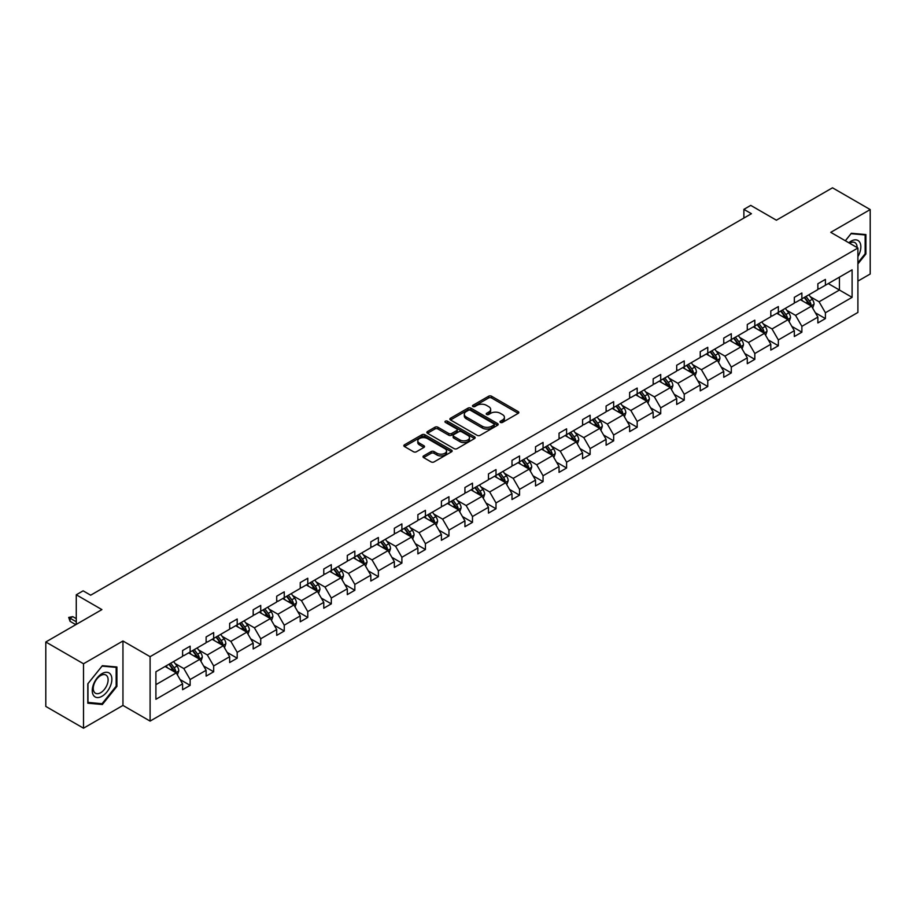 <?xml version="1.0" encoding="UTF-8"?>
<svg xmlns="http://www.w3.org/2000/svg" width="916" height="916" viewBox="0 0 916 916"><rect width="100%" height="100%" fill="white"/><g stroke="black" fill="none" stroke-linecap="round" stroke-linejoin="round"><path stroke-width="1.37" d="M500.422 422.413A1.466 0.847 0 0 0 502.495 422.413L518.227 413.334A2.095 1.214 0 0 0 518.834 412.475A2.095 1.214 0 0 0 518.227 411.616L491.583 396.239A2.095 1.214 0 0 0 488.617 396.239L472.885 405.319A1.466 0.847 0 0 0 472.461 405.914A1.466 0.847 0 0 0 472.885 406.509A1.466 0.847 0 0 0 474.957 406.509L476.996 405.341A6.698 3.87 0 0 1 486.476 405.341L488.686 406.624A6.698 3.87 0 0 1 490.655 409.349A6.698 3.87 0 0 1 488.686 412.085L486.659 413.265A1.466 0.847 0 0 0 486.224 413.86A1.466 0.847 0 0 0 486.659 414.467A1.466 0.847 0 0 0 488.732 414.467L490.758 413.288A6.698 3.87 0 0 1 500.239 413.288L502.46 414.57A6.698 3.87 0 0 1 504.418 417.307A6.698 3.87 0 0 1 502.46 420.043L500.422 421.211A1.466 0.847 0 0 0 499.999 421.807A1.466 0.847 0 0 0 500.422 422.413L500.422 421.211M857.903 281.109L870.2 274.01L870.2 209.569L832.495 187.803L776.39 220.195L750.754 205.39L743.884 209.352L743.884 218.054M83.505 728.197L122.95 705.435L122.95 640.994L83.505 663.768L83.505 728.197L45.8 706.431L45.8 641.99L101.905 609.598L76.268 594.793L76.268 624.403M83.505 663.768L45.8 641.99M423.627 455.893A2.095 1.214 0 0 0 423.009 456.752A2.095 1.214 0 0 0 423.627 457.599L431.104 461.916A2.095 1.214 0 0 0 434.058 461.916L451.531 451.828A2.095 1.214 0 0 0 452.149 450.981A2.095 1.214 0 0 0 451.531 450.122L424.887 434.745A2.095 1.214 0 0 0 421.921 434.745L404.46 444.821A2.095 1.214 0 0 0 403.841 445.68A2.095 1.214 0 0 0 404.46 446.539L413.482 451.748A2.095 1.214 0 0 0 416.448 451.748L423.925 447.432A2.095 1.214 0 0 0 424.532 446.573A2.095 1.214 0 0 0 423.925 445.726L419.448 443.138A5.599 3.229 0 0 1 417.799 440.848A5.599 3.229 0 0 1 421.257 437.859A5.599 3.229 0 0 1 427.36 438.569L444.913 448.691A5.599 3.229 0 0 1 446.55 450.981A5.599 3.229 0 0 1 443.092 453.97A5.599 3.229 0 0 1 436.989 453.271L434.058 451.577A2.095 1.214 0 0 0 431.104 451.577L423.627 455.893L423.627 457.599L431.104 453.317L431.104 451.577M76.268 594.793L83.127 590.831L90.673 595.194L751.429 213.703L743.884 209.352M122.95 640.994L150.098 656.669L857.903 248.018L857.903 312.448L150.098 721.098L150.098 656.669M870.2 209.569L830.755 232.343L857.903 248.018M477.144 435.34A2.095 1.214 0 0 0 480.11 435.34L497.571 425.253A2.095 1.214 0 0 0 498.19 424.394A2.095 1.214 0 0 0 497.571 423.547L470.927 408.158A2.095 1.214 0 0 0 467.962 408.158L450.5 418.246A2.095 1.214 0 0 0 449.882 419.093A2.095 1.214 0 0 0 450.5 419.952L477.144 435.34M445.978 422.723A1.466 0.847 0 0 1 447.466 422.929L474.522 438.558L457.084 448.634A2.095 1.214 0 0 1 454.118 448.634L427.474 433.245L434.951 428.963L434.951 427.222L427.474 431.539A2.095 1.214 0 0 0 426.867 432.386A2.095 1.214 0 0 0 427.474 433.245L427.474 431.539M434.951 428.963A2.095 1.214 0 0 1 437.917 428.963L437.917 427.222A2.095 1.214 0 0 0 434.951 427.222M437.917 427.222L448.714 433.463A2.095 1.214 0 0 0 451.68 433.463L456.637 430.589A2.095 1.214 0 0 0 457.256 429.741A2.095 1.214 0 0 0 456.637 428.883L445.394 422.39A1.466 0.847 0 0 1 444.958 421.795A1.466 0.847 0 0 1 445.863 421.005A1.466 0.847 0 0 1 447.466 421.188L474.557 436.829A2.095 1.214 0 0 1 475.164 437.688A2.095 1.214 0 0 1 474.557 438.546L474.557 436.829M155.903 671.772L182.593 656.36L182.593 650.532L190.139 646.169L190.139 652.009L206.123 642.78L206.123 636.941L213.668 632.59L213.668 638.429L229.653 629.189L229.653 623.361L237.198 619.01L237.198 624.838L253.182 615.609L253.182 609.77L260.728 605.419L260.728 611.258L276.712 602.03L276.712 596.19L284.246 591.839L284.246 597.667L300.242 588.438L300.242 582.61L307.776 578.248L307.776 584.087L323.772 574.859L323.772 569.019L331.306 564.668L331.306 570.508L347.301 561.268L347.301 555.44L354.835 551.089L354.835 556.917L370.82 547.688L370.82 541.86L378.365 537.497L378.365 543.337L394.349 534.108L394.349 528.269L401.895 523.918L401.895 529.746L417.879 520.517L417.879 514.689L425.425 510.338L425.425 516.166L441.409 506.937L441.409 501.098L448.955 496.747L448.955 502.586L464.939 493.358L464.939 487.518L472.484 483.167L472.484 488.995L488.468 479.766L488.468 473.938L496.003 469.576L496.003 475.415L511.998 466.187L511.998 460.347L519.532 455.996L519.532 461.836L535.528 452.596L535.528 446.768L543.062 442.417L543.062 448.245L559.046 439.016L559.046 433.188L566.592 428.825L566.592 434.665L582.576 425.436L582.576 419.597L590.122 415.246L590.122 421.074L606.106 411.845L606.106 406.017L613.651 401.666L613.651 407.494L629.635 398.265L629.635 392.426L637.181 388.075L637.181 393.914L653.165 384.686L653.165 378.846L660.711 374.495L660.711 380.323L676.695 371.095L676.695 365.266L684.241 360.904L684.241 366.744L700.225 357.515L700.225 351.675L707.759 347.324L707.759 353.164L723.755 343.924L723.755 338.096L731.289 333.745L731.289 339.573L747.284 330.344L747.284 324.516L754.818 320.153L754.818 325.993L770.803 316.764L770.803 310.925L778.348 306.574L778.348 312.402L794.332 303.173L794.332 297.345L801.878 292.994L801.878 298.822L817.862 289.593L817.862 283.754L825.408 279.403L825.408 285.242L852.098 269.831L852.098 297.345L825.408 312.757L825.408 318.585L817.862 322.947L817.862 317.108L801.878 326.336L801.878 332.176L794.332 336.527L794.332 330.699L778.348 339.928L778.348 345.756L770.803 350.107L770.803 344.279L754.818 353.507L754.818 359.347L747.284 363.698L747.284 357.858L731.289 367.087L731.289 372.926L723.755 377.278L723.755 371.449L707.759 380.678L707.759 386.506L700.225 390.869L700.225 385.029L684.241 394.258L684.241 400.097L676.695 404.448L676.695 398.609L660.711 407.849L660.711 413.677L653.165 418.028L653.165 412.2L637.181 421.429L637.181 427.257L629.635 431.619L629.635 425.78L613.651 435.008L613.651 440.848L606.106 445.199L606.106 439.371L590.122 448.6L590.122 454.428L582.576 458.779L582.576 452.951L566.592 462.179L566.592 468.019L559.046 472.37L559.046 466.53L543.062 475.759L543.062 481.598L535.528 485.949L535.528 480.121L519.532 489.35L519.532 495.178L511.998 499.541L511.998 493.701L496.003 502.93L496.003 508.769L488.468 513.12L488.468 507.281L472.484 516.521L472.484 522.349L464.939 526.7L464.939 520.872L448.955 530.101L448.955 535.929L441.409 540.291L441.409 534.452L425.425 543.68L425.425 549.52L417.879 553.871L417.879 548.043L401.895 557.271L401.895 563.1L394.349 567.451L394.349 561.623L378.365 570.851L378.365 576.691L370.82 581.042L370.82 575.202L354.835 584.431L354.835 590.27L347.301 594.621L347.301 588.793L331.306 598.022L331.306 603.85L323.772 608.213L323.772 602.373L307.776 611.602L307.776 617.441L300.242 621.792L300.242 615.953L284.246 625.193L284.246 631.021L276.712 635.372L276.712 629.544L260.728 638.773L260.728 644.601L253.182 648.963L253.182 643.124L237.198 652.352L237.198 658.192L229.653 662.543L229.653 656.715L213.668 665.943L213.668 671.772L206.123 676.123L206.123 670.294L190.139 679.523L190.139 685.363L182.593 689.714L182.593 683.874L155.903 699.286L155.903 671.772M188.627 652.879L199.791 659.325L183.807 668.554L175.071 663.516M183.807 668.554L190.139 679.523M199.791 659.325L206.123 670.294M182.593 654.963L183.807 655.661L190.139 652.009M212.157 639.299L223.321 645.734L207.337 654.963L198.6 649.925M207.337 654.963L213.668 665.943M223.321 645.734L229.653 656.715M206.123 641.383L207.337 642.082L213.668 638.429M235.687 625.708L246.851 632.154L230.855 641.383L222.13 636.345M230.855 641.383L237.198 652.352M246.851 632.154L253.182 643.124M229.653 627.803L230.855 628.502L237.198 624.838M259.217 612.128L270.38 618.575L254.385 627.803L245.66 622.765M254.385 627.803L260.728 638.773M270.38 618.575L276.712 629.544M253.182 614.212L254.385 614.911L260.728 611.258M282.746 598.537L293.899 604.984L277.914 614.212L269.19 609.174M277.914 614.212L284.246 625.193M293.899 604.984L300.242 615.953M276.712 600.633L277.914 601.331L284.246 597.667M306.276 584.958L317.428 591.404L301.444 600.633L292.719 595.595M301.444 600.633L307.776 611.602M317.428 591.404L323.772 602.373M300.242 587.053L301.444 587.74L307.776 584.087M329.794 571.378L340.958 577.813L324.974 587.053L316.249 582.004M324.974 587.053L331.306 598.022M340.958 577.813L347.301 588.793M323.772 573.462L324.974 574.16L331.306 570.508M353.324 557.787L364.488 564.233L348.504 573.462L339.767 568.424M348.504 573.462L354.835 584.431M364.488 564.233L370.82 575.202M347.301 559.882L348.504 560.581L354.835 556.917M376.854 544.207L388.018 550.653L372.033 559.882L363.297 554.844M372.033 559.882L378.365 570.851M388.018 550.653L394.349 561.623M370.82 546.291L372.033 546.989L378.365 543.337M400.384 530.627L411.547 537.062L395.563 546.291L386.827 541.253M395.563 546.291L401.895 557.271M411.547 537.062L417.879 548.043M394.349 532.711L395.563 533.41L401.895 529.746M423.913 517.036L435.077 523.483L419.093 532.711L410.357 527.673M419.093 532.711L425.425 543.68M435.077 523.483L441.409 534.452M417.879 519.132L419.093 519.83L425.425 516.166M447.443 503.457L458.607 509.903L442.611 519.132L433.886 514.094M442.611 519.132L448.955 530.101M458.607 509.903L464.939 520.872M441.409 505.54L442.611 506.239L448.955 502.586M470.973 489.865L482.137 496.312L466.141 505.54L457.416 500.502M466.141 505.54L472.484 516.521M482.137 496.312L488.468 507.281M464.939 491.961L466.141 492.659L472.484 488.995M494.503 476.286L505.655 482.732L489.671 491.961L480.946 486.923M489.671 491.961L496.003 502.93M505.655 482.732L511.998 493.701M488.468 478.381L489.671 479.068L496.003 475.415M518.032 462.706L529.185 469.141L513.2 478.381L504.476 473.332M513.2 478.381L519.532 489.35M529.185 469.141L535.528 480.121M511.998 464.79L513.2 465.488L519.532 461.836M541.551 449.115L552.714 455.561L536.73 464.79L528.005 459.752M536.73 464.79L543.062 475.759M552.714 455.561L559.046 466.53M535.528 451.21L536.73 451.909L543.062 448.245M565.08 435.535L576.244 441.981L560.26 451.21L551.524 446.172M560.26 451.21L566.592 462.179M576.244 441.981L582.576 452.951M559.046 437.619L560.26 438.317L566.592 434.665M588.61 421.955L599.774 428.39L583.79 437.619L575.053 432.581M583.79 437.619L590.122 448.6M599.774 428.39L606.106 439.371M582.576 424.039L583.79 424.738L590.122 421.074M612.14 408.364L623.304 414.811L607.319 424.039L598.583 419.001M607.319 424.039L613.651 435.008M623.304 414.811L629.635 425.78M606.106 410.46L607.319 411.158L613.651 407.494M635.67 394.785L646.833 401.231L630.838 410.46L622.113 405.422M630.838 410.46L637.181 421.429M646.833 401.231L653.165 412.2M629.635 396.868L630.838 397.567L637.181 393.914M659.199 381.193L670.363 387.64L654.368 396.868L645.643 391.83M654.368 396.868L660.711 407.849M670.363 387.64L676.695 398.609M653.165 383.289L654.368 383.987L660.711 380.323M682.729 367.614L693.893 374.06L677.897 383.289L669.172 378.251M677.897 383.289L684.241 394.258M693.893 374.06L700.225 385.029M676.695 369.709L677.897 370.396L684.241 366.744M706.259 354.034L717.411 360.469L701.427 369.709L692.702 364.66M701.427 369.709L707.759 380.678M717.411 360.469L723.755 371.449M700.225 356.118L701.427 356.816L707.759 353.164M729.789 340.443L740.941 346.889L724.957 356.118L716.232 351.08M724.957 356.118L731.289 367.087M740.941 346.889L747.284 357.858M723.755 342.538L724.957 343.237L731.289 339.573M753.307 326.863L764.471 333.31L748.487 342.538L739.762 337.5M748.487 342.538L754.818 353.507M764.471 333.31L770.803 344.279M747.284 328.947L748.487 329.645L754.818 325.993M776.837 313.283L788 319.718L772.016 328.947L763.28 323.909M772.016 328.947L778.348 339.928M788 319.718L794.332 330.699M770.803 315.367L772.016 316.066L778.348 312.402M800.366 299.692L811.53 306.139L795.546 315.367L786.81 310.329M795.546 315.367L801.878 326.336M811.53 306.139L817.862 317.108M794.332 301.788L795.546 302.475L801.878 298.822M828.27 283.582L839.434 290.029L819.076 301.788L810.339 296.738M819.076 301.788L825.408 312.757M852.098 297.345L839.434 290.029L839.434 277.136L852.098 269.831M122.95 705.435L150.098 721.098M817.862 288.197L819.076 288.895L825.408 285.242M155.903 684.664L176.261 672.905L165.098 666.459M176.261 672.905L182.593 683.874M815.377 312.803L825.408 318.585M791.848 326.382L801.878 332.176M768.318 339.962L778.348 345.756M744.788 353.553L754.818 359.347M721.258 367.133L731.289 372.926M697.729 380.724L707.759 386.506M674.21 394.304L684.241 400.097M650.681 407.883L660.711 413.677M627.151 421.475L637.181 427.257M603.621 435.054L613.651 440.848M580.091 448.634L590.122 454.428M556.562 462.225L566.592 468.019M533.032 475.805L543.062 481.598M509.502 489.396L519.532 495.178M485.972 502.976L496.003 508.769M462.454 516.555L472.484 522.349M438.924 530.146L448.955 535.929M415.395 543.726L425.425 549.52M391.865 557.317L401.895 563.1M368.335 570.897L378.365 576.691M344.805 584.477L354.835 590.27M321.276 598.068L331.306 603.85M297.746 611.648L307.776 617.441M274.228 625.227L284.246 631.021M250.698 638.818L260.728 644.601M227.168 652.398L237.198 658.192M203.638 665.989L213.668 671.772M180.109 679.569L190.139 685.363M857.903 263.911L865.906 253.972L865.906 234.565L851.342 233.271L845.331 240.748M116.916 686.393L116.916 666.985L102.363 665.692L87.799 683.794L87.799 703.202L102.363 704.507L116.916 686.393L116.16 685.958M501.006 422.62L502.46 421.784A6.698 3.87 0 0 0 504.418 419.047L504.418 417.307M490.655 409.349L490.655 411.101A6.698 3.87 0 0 1 488.686 413.826L487.243 414.673M518.193 413.345L491.583 397.979A2.095 1.214 0 0 0 488.617 397.979L473.469 406.715M497.571 423.547L497.571 425.253L470.927 409.899A2.095 1.214 0 0 0 467.962 409.899L450.523 419.975M493.873 425.001A1.466 0.847 0 0 0 494.296 424.394A1.466 0.847 0 0 0 493.873 423.799L470.481 410.299A1.466 0.847 0 0 0 468.408 410.299L466.267 411.536A6.698 3.87 0 0 0 464.298 414.272A6.698 3.87 0 0 0 466.267 417.009L482.251 426.238A6.698 3.87 0 0 0 491.732 426.238L493.873 425.001L493.873 426.741A1.466 0.847 0 0 0 494.296 426.135L494.296 424.394M464.298 414.272L464.298 416.013A6.698 3.87 0 0 0 466.267 418.749L466.267 417.009M493.873 426.741L491.732 427.978A6.698 3.87 0 0 1 482.251 427.978L466.267 418.749M437.917 428.963L448.714 435.203A2.095 1.214 0 0 0 451.68 435.203L456.637 432.341A2.095 1.214 0 0 0 457.256 431.482L457.256 429.741M459.935 439.932A5.599 3.229 0 0 0 466.038 440.63A5.599 3.229 0 0 0 469.496 437.642A5.599 3.229 0 0 0 467.858 435.363L461.675 431.791A2.095 1.214 0 0 0 458.71 431.791L453.752 434.653A2.095 1.214 0 0 0 453.145 435.512A2.095 1.214 0 0 0 453.752 436.36L459.935 439.932L459.935 441.672A5.599 3.229 0 0 0 466.038 442.371A5.599 3.229 0 0 0 469.496 439.382L469.496 437.642M453.145 435.512L453.145 437.253A2.095 1.214 0 0 0 453.752 438.1L453.752 436.36M459.935 441.672L453.752 438.1M446.55 450.981L446.55 452.722A5.599 3.229 0 0 1 443.092 455.71A5.599 3.229 0 0 1 436.989 455.012L434.058 453.317A2.095 1.214 0 0 0 431.104 453.317M417.799 440.848L417.799 442.588A5.599 3.229 0 0 0 419.448 444.878L419.448 443.138M423.89 447.443L419.448 444.878M451.508 451.851L424.887 436.485A2.095 1.214 0 0 0 421.921 436.485L404.483 446.55L404.46 444.821M865.151 253.537L865.906 253.972M100.817 703.614L102.363 704.507M812.675 308.12L814.061 304.112A5.656 3.263 -120 0 0 812.263 299.303L808.874 294.78M802.805 301.101L801.328 299.143M810.694 305.658L811.015 304.364A5.656 3.263 -120 0 0 809.389 300.963L806.011 296.44M804.592 297.253L808.313 302.234A2.874 1.66 60 0 1 808.839 303.104L811.015 304.364M804.202 297.482L807.58 302.005A5.656 3.263 60 0 1 808.988 304.673M789.145 321.711L790.531 317.703A5.656 3.263 -120 0 0 788.733 312.883L785.344 308.371M779.276 314.68L777.798 312.722M787.165 319.237L787.485 317.944A5.656 3.263 -120 0 0 785.871 314.543L782.482 310.02M781.062 310.845L784.794 315.814A2.874 1.66 60 0 1 785.31 316.684L787.485 317.944M780.672 311.062L784.05 315.585A5.656 3.263 60 0 1 785.459 318.253M765.616 335.29L767.001 331.283A5.656 3.263 -120 0 0 765.203 326.474L761.814 321.951M755.746 328.26L754.28 326.302M763.635 332.829L763.955 331.523A5.656 3.263 -120 0 0 762.341 328.123L758.952 323.611M757.532 324.424L761.265 329.394A2.874 1.66 60 0 1 761.78 330.275L763.955 331.523M757.143 324.653L760.532 329.176A5.656 3.263 60 0 1 761.94 331.844M857.903 256.617A13.866 8.004 120 0 0 859.54 253.251A13.866 8.004 120 0 0 858.922 241.206A13.866 8.004 120 0 0 848.811 242.763M857.09 247.538A10.5 6.057 120 0 0 854.914 242.614A10.5 6.057 120 0 0 849.567 243.198M845.365 240.771L851.044 233.695L865.151 234.954L865.151 253.755L857.903 262.766M864.212 234.416L865.151 234.954M110.55 685.683A13.866 8.004 120 0 0 106.954 672.287A13.866 8.004 120 0 0 93.569 684.16A13.866 8.004 120 0 0 97.153 697.557A13.866 8.004 120 0 0 110.55 685.683M107.115 684.699A10.5 6.057 120 0 0 105.935 675.035A10.5 6.057 120 0 0 94.256 683.554A10.5 6.057 120 0 0 95.436 693.217A10.5 6.057 120 0 0 107.115 684.699M87.959 702.469L87.959 683.668L102.054 666.115L116.16 667.375L116.16 686.187L102.054 703.728L87.799 702.377M115.221 666.837L116.16 667.375M742.086 348.87L743.483 344.874A5.656 3.263 -120 0 0 741.674 340.054L738.285 335.531M732.216 341.851L730.75 339.893M740.105 346.408L740.426 345.114A5.656 3.263 -120 0 0 738.811 341.714L735.422 337.191M734.002 338.004L737.735 342.985A2.874 1.66 60 0 1 738.25 343.855L740.426 345.114M733.613 338.233L737.002 342.756A5.656 3.263 60 0 1 738.41 345.424M718.568 362.461L719.953 358.454A5.656 3.263 -120 0 0 718.144 353.645L714.755 349.122M708.686 355.431L707.221 353.473M716.587 359.988L716.896 358.694A5.656 3.263 -120 0 0 715.282 355.293L711.892 350.771M710.472 351.595L714.205 356.564A2.874 1.66 60 0 1 714.732 357.446L716.896 358.694M710.083 351.824L713.472 356.335A5.656 3.263 60 0 1 714.881 359.003M695.038 376.041L696.423 372.033A5.656 3.263 -120 0 0 694.614 367.224L691.237 362.702M685.157 369.022L683.691 367.053M693.057 373.579L693.366 372.274A5.656 3.263 -120 0 0 691.752 368.873L688.363 364.362M686.954 365.175L690.675 370.156A2.874 1.66 60 0 1 691.202 371.026L693.366 372.274M686.553 365.404L689.943 369.927A5.656 3.263 60 0 1 691.351 372.594M671.508 389.632L672.894 385.625A5.656 3.263 -120 0 0 671.085 380.804L667.707 376.293M661.627 382.602L660.161 380.644M669.527 387.159L669.836 385.865A5.656 3.263 -120 0 0 668.222 382.464L664.833 377.942M663.424 378.755L667.146 383.735A2.874 1.66 60 0 1 667.672 384.606L669.836 385.865M663.024 378.984L666.413 383.506A5.656 3.263 60 0 1 667.821 386.174M647.978 403.212L649.364 399.204A5.656 3.263 -120 0 0 647.555 394.395L644.177 389.873M638.097 396.181L636.631 394.224M645.998 400.739L646.318 399.445A5.656 3.263 -120 0 0 644.692 396.044L641.303 391.521M639.895 392.346L643.616 397.315A2.874 1.66 60 0 1 644.143 398.197L646.318 399.445M639.494 392.575L642.883 397.086A5.656 3.263 60 0 1 644.292 399.765M624.449 416.791L625.834 412.784A5.656 3.263 -120 0 0 624.036 407.975L620.647 403.452M614.567 409.773L613.102 407.815M622.468 414.33L622.788 413.036A5.656 3.263 -120 0 0 621.163 409.635L617.785 405.112M616.365 405.925L620.086 410.906A2.874 1.66 60 0 1 620.613 411.776L622.788 413.036M615.976 406.154L619.353 410.677A5.656 3.263 60 0 1 620.762 413.345M600.919 430.383L602.304 426.375A5.656 3.263 -120 0 0 600.507 421.555L597.118 417.043M591.049 423.352L589.572 421.394M598.938 427.909L599.259 426.616A5.656 3.263 -120 0 0 597.633 423.215L594.255 418.692M592.835 419.517L596.556 424.486A2.874 1.66 60 0 1 597.083 425.356L599.259 426.616M592.446 419.734L595.824 424.257A5.656 3.263 60 0 1 597.232 426.925M577.389 443.962L578.775 439.955A5.656 3.263 -120 0 0 576.977 435.146L573.588 430.623M567.519 436.943L566.042 434.974M575.408 441.501L575.729 440.195A5.656 3.263 -120 0 0 574.114 436.795L570.725 432.283M569.305 433.096L573.038 438.066A2.874 1.66 60 0 1 573.553 438.947L575.729 440.195M568.916 433.325L572.294 437.848A5.656 3.263 60 0 1 573.702 440.516M553.859 457.542L555.245 453.546A5.656 3.263 -120 0 0 553.447 448.725L550.058 444.203M543.99 450.523L542.524 448.565M551.879 455.08L552.199 453.786A5.656 3.263 -120 0 0 550.585 450.386L547.196 445.863M545.776 446.676L549.508 451.657A2.874 1.66 60 0 1 550.024 452.527L552.199 453.786M545.386 446.905L548.776 451.428A5.656 3.263 60 0 1 550.184 454.096M530.33 471.133L531.727 467.126A5.656 3.263 -120 0 0 529.917 462.317L526.528 457.794M520.46 464.103L518.994 462.145M528.349 468.66L528.669 467.366A5.656 3.263 -120 0 0 527.055 463.965L523.666 459.443M522.246 460.267L525.979 465.236A2.874 1.66 60 0 1 526.505 466.118L528.669 467.366M521.857 460.496L525.246 465.007A5.656 3.263 60 0 1 526.654 467.675M506.811 484.713L508.197 480.705A5.656 3.263 -120 0 0 506.388 475.896L502.999 471.374M496.93 477.694L495.464 475.725M504.83 482.251L505.14 480.946A5.656 3.263 -120 0 0 503.525 477.545L500.136 473.034M498.716 473.847L502.449 478.828A2.874 1.66 60 0 1 502.976 479.698L505.14 480.946M498.327 474.076L501.716 478.599A5.656 3.263 60 0 1 503.124 481.266M483.282 498.304L484.667 494.296A5.656 3.263 -120 0 0 482.858 489.476L479.48 484.965M473.4 491.274L471.935 489.316M481.301 495.831L481.61 494.537A5.656 3.263 -120 0 0 479.995 491.136L476.606 486.614M475.198 487.426L478.919 492.407A2.874 1.66 60 0 1 479.446 493.277L481.61 494.537M474.797 487.655L478.186 492.178A5.656 3.263 60 0 1 479.595 494.846M459.752 511.884L461.137 507.876A5.656 3.263 -120 0 0 459.328 503.067L455.95 498.544M449.87 504.853L448.405 502.895M457.771 509.41L458.08 508.117A5.656 3.263 -120 0 0 456.466 504.716L453.077 500.193M451.668 501.018L455.389 505.987A2.874 1.66 60 0 1 455.916 506.869L458.08 508.117M451.267 501.247L454.657 505.769A5.656 3.263 60 0 1 456.065 508.437M436.222 525.463L437.608 521.456A5.656 3.263 -120 0 0 435.81 516.647L432.421 512.124M426.341 518.445L424.875 516.487M434.241 523.002L434.562 521.708A5.656 3.263 -120 0 0 432.936 518.307L429.547 513.784M428.138 514.597L431.86 519.578A2.874 1.66 60 0 1 432.386 520.448L434.562 521.708M427.738 514.826L431.127 519.349A5.656 3.263 60 0 1 432.535 522.017M412.692 539.055L414.078 535.047A5.656 3.263 -120 0 0 412.28 530.238L408.891 525.715M402.822 532.024L401.345 530.066M410.712 536.581L411.032 535.288A5.656 3.263 -120 0 0 409.406 531.887L406.028 527.364M404.609 528.188L408.33 533.158A2.874 1.66 60 0 1 408.857 534.028L411.032 535.288M404.219 528.406L407.597 532.929A5.656 3.263 60 0 1 409.005 535.597M389.163 552.634L390.548 548.627A5.656 3.263 -120 0 0 388.75 543.818L385.361 539.295M379.293 545.615L377.816 543.646M387.182 550.173L387.502 548.867A5.656 3.263 -120 0 0 385.876 545.467L382.499 540.955M381.079 541.768L384.812 546.737A2.874 1.66 60 0 1 385.327 547.619L387.502 548.867M380.69 541.997L384.067 546.52A5.656 3.263 60 0 1 385.476 549.188M365.633 566.214L367.018 562.218A5.656 3.263 -120 0 0 365.221 557.397L361.831 552.875M355.763 559.195L354.297 557.237M363.652 563.752L363.973 562.458A5.656 3.263 -120 0 0 362.358 559.058L358.969 554.535M357.549 555.348L361.282 560.329A2.874 1.66 60 0 1 361.797 561.199L363.973 562.458M357.16 555.577L360.549 560.1A5.656 3.263 60 0 1 361.957 562.768M342.103 579.805L343.489 575.798A5.656 3.263 -120 0 0 341.691 570.989L338.302 566.466M332.233 572.775L330.768 570.817M340.122 577.332L340.443 576.038A5.656 3.263 -120 0 0 338.828 572.637L335.439 568.115M334.019 568.939L337.752 573.908A2.874 1.66 60 0 1 338.267 574.79L340.443 576.038M333.63 569.168L337.019 573.679A5.656 3.263 60 0 1 338.428 576.359M318.573 593.385L319.97 589.377A5.656 3.263 -120 0 0 318.161 584.568L314.772 580.046M308.703 586.366L307.238 584.397M316.593 590.923L316.913 589.618A5.656 3.263 -120 0 0 315.299 586.229L311.909 581.706M310.49 582.519L314.222 587.5A2.874 1.66 60 0 1 314.749 588.37L316.913 589.618M310.1 582.748L313.49 587.27A5.656 3.263 60 0 1 314.898 589.938M295.055 606.976L296.44 602.968A5.656 3.263 -120 0 0 294.631 598.148L291.242 593.637M285.174 599.946L283.708 597.988M293.074 604.503L293.383 603.209A5.656 3.263 -120 0 0 291.769 599.808L288.38 595.285M286.971 596.11L290.693 601.079A2.874 1.66 60 0 1 291.219 601.949L293.383 603.209M286.571 596.327L289.96 600.85A5.656 3.263 60 0 1 291.368 603.518M271.525 620.556L272.911 616.548A5.656 3.263 -120 0 0 271.102 611.739L267.724 607.216M261.644 613.525L260.178 611.567M269.544 618.094L269.854 616.789A5.656 3.263 -120 0 0 268.239 613.388L264.85 608.865M263.442 609.69L267.163 614.659A2.874 1.66 60 0 1 267.69 615.541L269.854 616.789M263.041 609.919L266.43 614.441A5.656 3.263 60 0 1 267.838 617.109M247.996 634.135L249.381 630.139A5.656 3.263 -120 0 0 247.572 625.319L244.194 620.796M238.114 627.117L236.649 625.159M246.015 631.674L246.324 630.38A5.656 3.263 -120 0 0 244.709 626.979L241.32 622.456M239.912 623.269L243.633 628.25A2.874 1.66 60 0 1 244.16 629.12L246.324 630.38M239.511 623.498L242.9 628.021A5.656 3.263 60 0 1 244.309 630.689M224.466 647.727L225.851 643.719A5.656 3.263 -120 0 0 224.054 638.91L220.664 634.387M214.584 640.696L213.119 638.738M222.485 645.253L222.806 643.959A5.656 3.263 -120 0 0 221.18 640.559L217.802 636.036M216.382 636.86L220.103 641.83A2.874 1.66 60 0 1 220.63 642.711L222.806 643.959M215.981 637.078L219.371 641.601A5.656 3.263 60 0 1 220.779 644.269M200.936 661.306L202.321 657.299A5.656 3.263 -120 0 0 200.524 652.49L197.135 647.967M191.066 654.287L189.589 652.318M198.955 658.844L199.276 657.539A5.656 3.263 -120 0 0 197.65 654.138L194.272 649.627M192.852 650.44L196.574 655.409A2.874 1.66 60 0 1 197.1 656.291L199.276 657.539M192.463 650.669L195.841 655.192A5.656 3.263 60 0 1 197.249 657.86M177.406 674.886L178.792 670.89A5.656 3.263 -120 0 0 176.994 666.069L173.605 661.547M167.536 667.867L166.059 665.909M175.425 672.424L175.746 671.13A5.656 3.263 -120 0 0 174.132 667.73L170.742 663.207M169.323 664.02L173.055 669.001A2.874 1.66 60 0 1 173.571 669.871L175.746 671.13M168.933 664.249L172.311 668.772A5.656 3.263 60 0 1 173.719 671.439M70.051 621.334L68.7 617.418L72.765 616.64L70.051 618.208L70.051 621.334L75.81 624.666M68.7 617.418L76.268 621.792M72.765 616.64L76.268 618.655M502.46 421.784L502.46 420.043M486.659 414.467L486.659 413.265M488.686 413.826L488.686 412.085M472.885 406.509L472.885 405.319M488.617 397.979L488.617 396.239M491.583 397.979L491.583 396.239M518.227 413.334L518.227 411.616M450.5 419.952L450.5 418.246M467.962 409.899L467.962 408.158M470.927 409.899L470.927 408.158M482.251 427.978L482.251 426.238M491.732 427.978L491.732 426.238M448.714 435.203L448.714 433.463M451.68 435.203L451.68 433.463M456.637 432.341L456.637 430.589M447.466 422.929L447.466 421.188M434.058 453.317L434.058 451.577M436.989 455.012L436.989 453.271M423.925 447.432L423.925 445.726M421.921 436.485L421.921 434.745M424.887 436.485L424.887 434.745M451.531 451.828L451.531 450.122M811.118 305.898L814.026 304.226M809.389 300.963L812.263 299.303M805.977 302.933L807.58 302.005M787.6 319.489L790.497 317.806M785.871 314.543L788.733 312.883M782.447 316.512L784.05 315.585M764.07 333.069L766.967 331.397M762.341 328.123L765.203 326.474M758.917 330.103L760.532 329.176M740.54 346.66L743.437 344.977M738.811 341.714L741.674 340.054M735.388 343.683L737.002 342.756M717.01 360.24L719.907 358.568M715.282 355.293L718.144 353.645M711.858 357.263L713.472 356.335M693.481 373.82L696.389 372.148M691.752 368.873L694.614 367.224M688.34 370.854L689.943 369.927M669.951 387.411L672.859 385.728M668.222 382.464L671.085 380.804M664.81 384.434L666.413 383.506M646.421 400.99L649.33 399.319M644.692 396.044L647.555 394.395M641.28 398.025L642.883 397.086M622.891 414.57L625.8 412.898M621.163 409.635L624.036 407.975M617.75 411.605L619.353 410.677M599.362 428.161L602.27 426.478M597.633 423.215L600.507 421.555M594.221 425.184L595.824 424.257M575.843 441.741L578.74 440.069M574.114 436.795L576.977 435.146M570.691 438.775L572.294 437.848M552.314 455.332L555.211 453.649M550.585 450.386L553.447 448.725M547.161 452.355L548.776 451.428M528.784 468.912L531.681 467.24M527.055 463.965L529.917 462.317M523.631 465.935L525.246 465.007M505.254 482.492L508.151 480.82M503.525 477.545L506.388 475.896M500.102 479.526L501.716 478.599M481.724 496.083L484.633 494.4M479.995 491.136L482.858 489.476M476.583 493.106L478.186 492.178M458.195 509.662L461.103 507.991M456.466 504.716L459.328 503.067M453.054 506.697L454.657 505.769M434.665 523.242L437.573 521.57M432.936 518.307L435.81 516.647M429.524 520.277L431.127 519.349M411.135 536.833L414.043 535.15M409.406 531.887L412.28 530.238M405.994 533.856L407.597 532.929M387.605 550.413L390.514 548.741M385.876 545.467L388.75 543.818M382.464 547.447L384.067 546.52M364.087 564.004L366.984 562.321M362.358 559.058L365.221 557.397M358.935 561.027L360.549 560.1M340.557 577.584L343.454 575.912M338.828 572.637L341.691 570.989M335.405 574.607L337.019 573.679M317.028 591.163L319.924 589.492M315.299 586.229L318.161 584.568M311.875 588.198L313.49 587.27M293.498 604.755L296.395 603.072M291.769 599.808L294.631 598.148M288.345 601.778L289.96 600.85M269.968 618.334L272.876 616.663M268.239 613.388L271.102 611.739M264.827 615.369L266.43 614.441M246.438 631.914L249.347 630.242M244.709 626.979L247.572 625.319M241.297 628.948L242.9 628.021M222.909 645.505L225.817 643.822M221.18 640.559L224.054 638.91M217.768 642.528L219.371 641.601M199.379 659.085L202.287 657.413M197.65 654.138L200.524 652.49M194.238 656.119L195.841 655.192M175.861 672.676L178.757 670.993M174.132 667.73L176.994 666.069M170.708 669.699L172.311 668.772"/></g></svg>

